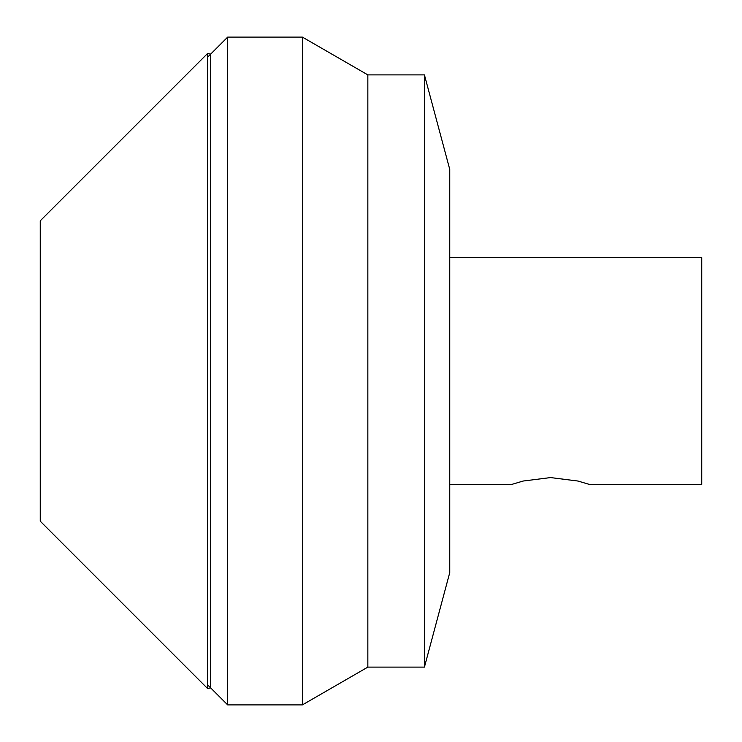 <?xml version="1.0" encoding="UTF-8"?>
<svg xmlns="http://www.w3.org/2000/svg" width="742" height="742" viewBox="0 0 742 742"><rect width="100%" height="100%" fill="white"/><g stroke="black" fill="none" stroke-linecap="round" stroke-linejoin="round"><path stroke-width="1.11" d="M207.547 53.517L210.7 54.073L210.7 687.927L207.547 688.483L207.547 53.517L40.253 220.81L40.253 521.19L207.547 688.483M449.754 484.396L511.804 484.396L523.156 481.039L550.545 477.579L577.944 481.039L589.296 484.396L701.746 484.396L701.746 257.604L449.754 257.604M207.547 57.227L227.673 37.1L227.673 704.9L207.547 684.773M424.433 74.896L424.433 667.104L449.754 572.601L449.754 169.399L424.433 74.896L367.846 74.896L302.374 37.1L302.374 704.9L227.673 704.9M367.846 74.896L367.846 667.104L302.374 704.9M424.433 667.104L367.846 667.104M302.374 37.1L227.673 37.1"/></g></svg>
